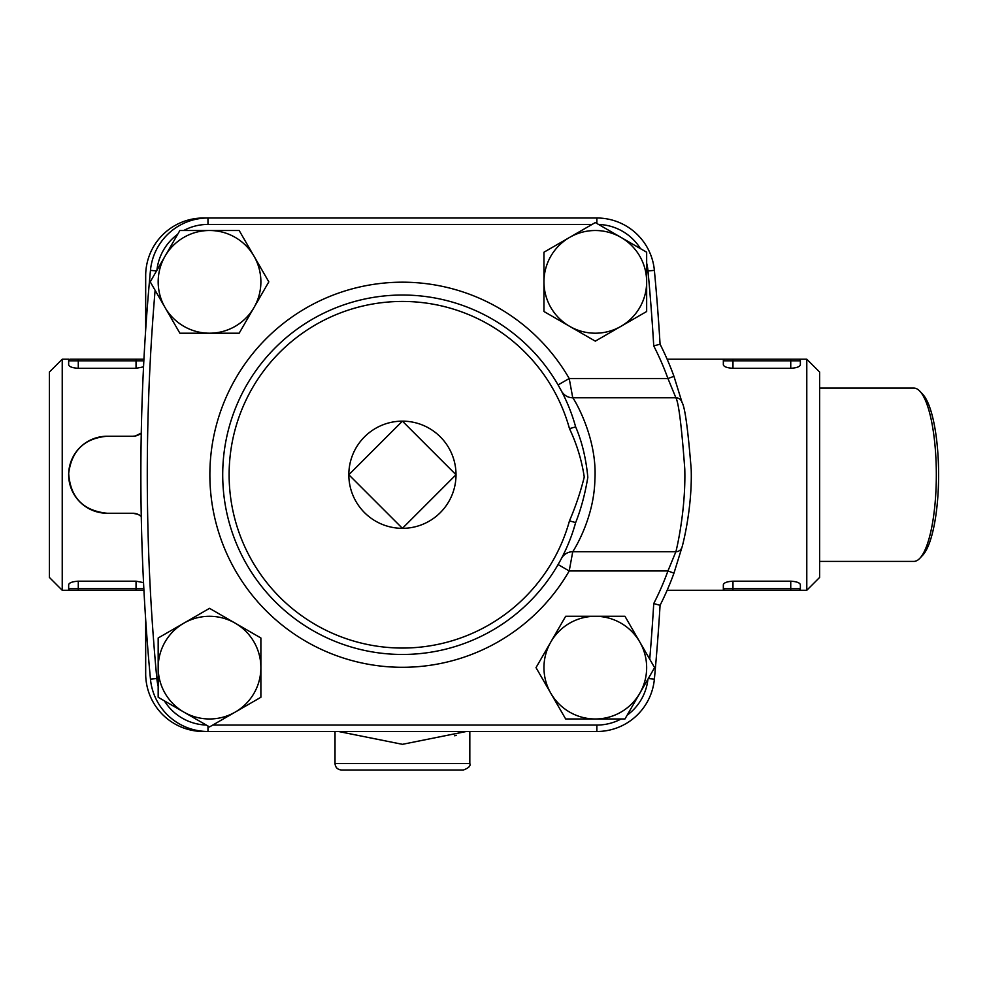 <?xml version="1.0" encoding="UTF-8"?>
<svg xmlns="http://www.w3.org/2000/svg" width="988" height="988" viewBox="0 0 988 988"><rect width="100%" height="100%" fill="white"/><g stroke="black" fill="none" stroke-linecap="round" stroke-linejoin="round"><path stroke-width="1.48" d="M919.914 558.22L922.792 555.133A83.437 21.6 -90 0 0 938.6 474.746A83.437 21.6 -90 0 0 922.792 394.36L919.914 391.26A86.648 22.428 90 0 1 936.328 474.746A86.648 22.428 90 0 1 919.914 558.22A86.648 22.428 90 0 1 913.9 561.394L819.62 561.394M819.62 388.099L913.9 388.099A86.648 22.428 90 0 1 919.914 391.26M456.011 474.746L402.425 528.333L348.826 474.746L402.425 421.147L456.011 474.746A53.599 53.599 0 0 0 402.425 421.147A53.599 53.599 0 0 0 348.826 474.746A53.599 53.599 0 0 0 402.425 528.333A53.599 53.599 0 0 0 456.011 474.746M158.179 667.629L158.179 637.989L183.854 623.169A51.351 51.351 0 0 0 183.854 712.101L158.179 697.281L158.179 667.629M209.53 608.336L235.206 623.169A51.351 51.351 0 0 0 183.854 623.169L209.53 608.336M260.881 637.989L260.881 667.629A51.351 51.351 0 0 0 235.206 623.169L260.881 637.989M235.206 712.101L209.53 726.921L183.854 712.101A51.351 51.351 0 0 0 260.881 667.629L260.881 697.281L235.206 712.101M209.53 230.5L239.17 230.5L254.002 256.176A51.351 51.351 0 0 0 165.058 256.176L179.878 230.5L209.53 230.5M268.822 281.852L254.002 307.527A51.351 51.351 0 0 0 254.002 256.176L268.822 281.852M239.17 333.203L209.53 333.203A51.351 51.351 0 0 0 254.002 307.527L239.17 333.203M165.058 307.527L150.238 281.852L165.058 256.176A51.351 51.351 0 0 0 209.53 333.203L179.878 333.203L165.058 307.527M646.658 281.852L646.658 311.504L620.983 326.324A51.351 51.351 0 0 0 620.983 237.392L646.658 252.212L646.658 281.852M595.307 341.144L569.631 326.324A51.351 51.351 0 0 0 620.983 326.324L595.307 341.144M543.956 311.504L543.956 281.852A51.351 51.351 0 0 0 569.631 326.324L543.956 311.504M569.631 237.392L595.307 222.559L620.983 237.392A51.351 51.351 0 0 0 543.956 281.852L543.956 252.212L569.631 237.392M595.307 718.98L565.667 718.98L550.835 693.304A51.351 51.351 0 0 0 639.779 693.304L624.959 718.98L595.307 718.98M536.015 667.629L550.835 641.965A51.351 51.351 0 0 0 550.835 693.304L536.015 667.629M565.667 616.29L595.307 616.29A51.351 51.351 0 0 0 550.835 641.965L565.667 616.29M639.779 641.965L654.599 667.629L639.779 693.304A51.351 51.351 0 0 0 595.307 616.29L624.959 616.29L639.779 641.965M145.681 329.869L145.681 275.776A57.761 57.761 0 0 1 203.442 218.002L207.974 218.002A57.761 57.761 0 0 0 150.46 270.366A2182.356 2182.356 0 0 0 150.46 679.127A57.761 57.761 0 0 0 207.974 731.49L203.442 731.49A57.761 57.761 0 0 1 145.681 673.717L145.681 619.612M132.837 436.239A12.832 12.832 0 0 0 141.259 433.09L135.257 436.004L132.837 436.239L107.161 436.239C84.4 438.289 71.581 450.689 68.678 473.413C70.309 497.483 83.128 510.771 107.161 513.254A38.507 38.507 0 0 1 68.654 474.746A38.507 38.507 0 0 1 107.161 436.239M132.837 513.254L138.073 514.365L141.259 516.403A12.832 12.832 0 0 0 132.837 513.254L106.642 513.254M654.377 270.366L647.992 270.959A2175.934 2175.934 0 0 1 653.735 345.911L660.07 344.195A2182.356 2182.356 0 0 0 654.377 270.366A57.761 57.761 0 0 0 596.863 218.002L207.974 218.002L207.974 224.424L592.084 224.424M673.964 573.151L667.937 570.965A282.42 282.42 0 0 1 653.735 603.569L660.07 605.298A288.829 288.829 0 0 0 673.964 573.151L682.091 546.907C682.3 546.549 692.39 509.042 691.205 469.386C687.981 429.385 684.943 407.105 682.091 402.573L673.964 376.329L667.937 378.515L675.878 397.769C678.67 402.598 681.634 426.359 684.783 469.028C685.944 511.327 676.088 551.341 675.878 551.724L667.937 570.965L569.212 570.965L558.084 564.556L559.727 561.641M207.974 726.019L207.974 731.49L596.863 731.49A57.761 57.761 0 0 0 654.377 679.127A2182.356 2182.356 0 0 0 660.07 605.298M673.964 376.329A288.829 288.829 0 0 0 660.07 344.195M573.201 530.717L575.658 522.578L569.471 520.874A173.295 173.295 0 0 1 302.661 616.45A173.295 173.295 0 0 1 302.661 333.042A173.295 173.295 0 0 1 569.471 428.619L575.658 426.915A179.717 179.717 0 0 0 298.969 327.794A179.717 179.717 0 0 0 298.969 621.699A179.717 179.717 0 0 0 575.658 522.578C580.969 509.277 585.032 494.185 587.823 477.29C586.008 458.321 581.957 441.525 575.658 426.915L575.041 424.741M561.394 390.927A12.832 12.832 152.2 0 0 572.744 397.769L569.212 378.515L558.084 384.937L561.777 391.668M561.962 392.001L562.444 392.94M563.061 394.163L564.123 396.324M566.075 400.486L567.297 403.228M561.727 557.936L560.999 559.319M560.295 560.616L559.924 561.308M570.249 539.016L568.384 543.696M566.26 548.599L564.654 552.07M563.506 554.429L561.974 557.467M653.735 345.911A282.42 282.42 0 0 1 667.937 378.515L569.212 378.515A192.561 192.561 0 0 0 278.665 327.226A192.561 192.561 0 0 0 278.665 622.267A192.561 192.561 0 0 0 569.212 570.965L572.744 551.724A12.832 12.832 27.8 0 0 561.394 558.566M682.091 546.907A6.422 6.41 -165.5 0 1 675.878 551.724L572.744 551.724C573.411 550.859 593.924 519.071 594.862 480.378C597.715 437.449 573.707 398.485 572.744 397.769L675.878 397.769A6.422 6.41 165.5 0 1 682.091 402.573M338.489 731.49L402.437 744.322L466.348 731.49M456.333 735.257L454.715 735.801M341.44 769.998L463.397 769.998C468.683 768.059 470.819 765.91 469.819 763.576L335.018 763.576C335.401 767.478 337.55 769.615 341.44 769.998M143.84 588.675L78.287 588.675L78.287 590.281L68.654 590.281L68.654 588.675A1.606 1.606 0 0 0 70.259 590.281L143.927 590.281M62.232 590.281L62.232 359.212L49.4 372.044L49.4 577.437L62.232 590.281L70.259 590.281A1.606 1.606 0 0 1 68.654 588.675L68.654 584.748C69.123 582.759 72.334 581.574 78.287 581.179L136.048 581.179L143.532 582.624M143.532 366.869L136.048 368.302L78.287 368.302C72.334 367.919 69.123 366.733 68.654 364.733L68.654 360.818L136.048 360.818L136.048 359.212L143.927 359.212L70.259 359.212A1.606 1.606 0 0 0 68.654 360.818L68.654 359.212L62.232 359.212M806.788 359.212L806.788 590.281L819.62 577.437L819.62 372.044L806.788 359.212L798.761 359.212L800.366 359.212L800.366 360.818A1.606 1.606 0 0 0 798.761 359.212L724.945 359.212A1.606 1.606 0 0 0 723.34 360.818L723.34 359.212L724.945 359.212L667.135 359.212M723.34 360.818L723.34 364.733L723.34 360.818L732.973 360.818L732.973 359.212L790.746 359.212L790.746 360.818L800.366 360.818L800.366 364.733L800.366 360.818M800.366 364.733C799.897 366.733 796.699 367.919 790.746 368.302L732.973 368.302C727.02 367.919 723.809 366.733 723.34 364.733L723.463 365.227M667.135 590.281L724.945 590.281L723.34 590.281L723.34 588.675A1.606 1.606 0 0 0 724.945 590.281L798.761 590.281A1.606 1.606 0 0 0 800.366 588.675L800.366 590.281L798.761 590.281L806.788 590.281M800.366 588.675L790.746 588.675L790.746 590.281L732.973 590.281L732.973 588.675L723.34 588.675L723.34 584.748C723.809 582.759 727.02 581.574 732.973 581.179L790.746 581.179C796.686 581.574 799.897 582.759 800.366 584.748L800.366 588.675L800.366 584.748M723.34 584.748L723.34 588.675M648.289 678.558L654.377 679.127M653.735 603.569A2175.934 2175.934 0 0 1 649.721 659.194M621.119 718.98A51.351 51.351 0 0 1 596.863 725.069L596.863 731.49M647.93 679.201A51.351 51.351 0 0 1 627.145 715.189M596.863 725.069L212.753 725.069M158.179 686.277A51.351 51.351 0 0 1 156.845 678.534L150.46 679.127M206.257 725.044A51.351 51.351 0 0 1 164.379 700.863M156.549 270.934L150.46 270.366M156.845 678.534A2175.934 2175.934 0 0 1 155.116 290.299M156.919 270.292A51.351 51.351 0 0 1 177.692 234.292M183.719 230.5A51.351 51.351 0 0 1 207.974 224.424M596.863 223.461L596.863 218.002M598.58 224.449A51.351 51.351 0 0 1 640.459 248.63M646.658 263.203A51.351 51.351 0 0 1 647.992 270.959M569.471 428.619C576.831 444.23 581.759 460.371 584.254 477.056C580.536 491.975 575.609 506.585 569.471 520.874M78.287 581.179L78.287 588.675L68.654 588.675M136.048 581.179L136.048 590.281M68.654 360.818A1.606 1.606 0 0 1 70.259 359.212M78.287 368.302L78.287 359.212M136.048 368.302L136.048 360.818L143.84 360.818M732.973 368.302L732.973 360.818L790.746 360.818L790.746 368.302M790.746 581.179L790.746 588.675L732.973 588.675L732.973 581.179M335.018 731.49L335.018 763.576M469.819 731.49L469.819 763.576"/></g></svg>
